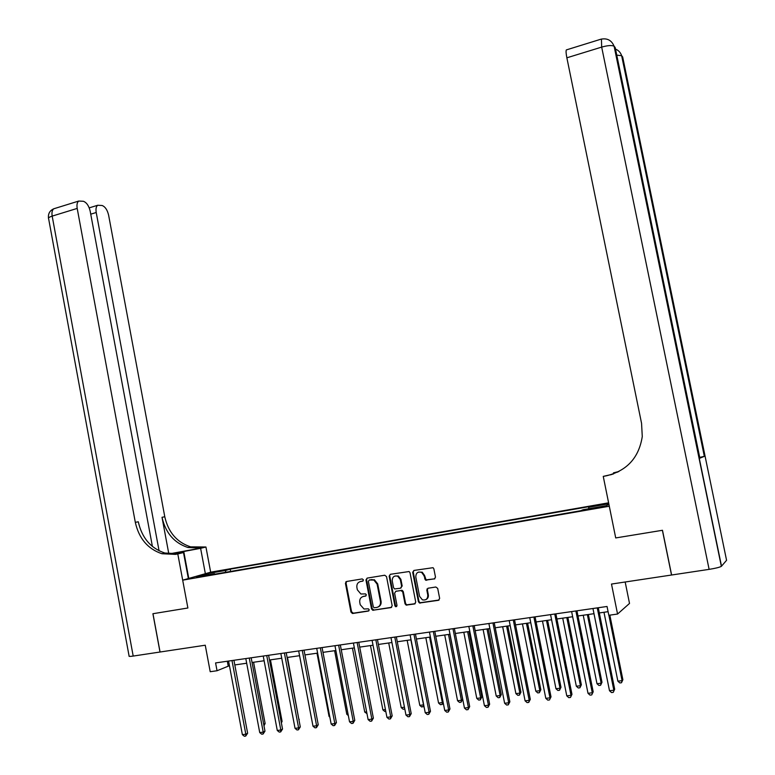 <?xml version="1.0" encoding="UTF-8"?>
<svg xmlns="http://www.w3.org/2000/svg" width="775" height="775" viewBox="0 0 775 775"><rect width="100%" height="100%" fill="white"/><g stroke="black" fill="none" stroke-linecap="round" stroke-linejoin="round"><path stroke-width="1.16" d="M363.456 579.874L362.206 578.915L346.58 581.482L345.427 583.313L350.959 612.095L352.732 613.471L368.406 611.058L369.229 609.78L368.396 608.84L364.017 609.005L360.22 604.713L359.755 602.311C359.435 599.153 360.685 597.196 363.485 596.43L365.519 596.101L366.343 594.812L365.567 593.902L360.888 593.989L357.343 589.804L356.878 587.392C356.558 584.243 357.808 582.277 360.608 581.502L362.642 581.163L363.456 579.874M608.646 503.043L601.032 504.661L608.753 503.547M434.262 579.041L435.492 577.152L433.864 568.86L433.06 567.688L413.898 570.448L412.688 572.328L418.413 601.7L419.488 603.008L438.427 600.315L439.657 598.426L437.691 588.399L435.821 587.004L428.032 588.235L426.822 590.114L427.781 595.064C427.81 598.92 425.998 600.509 422.375 599.821L419.575 596.343L415.807 576.997C415.884 572.88 417.832 571.349 421.658 572.425L423.993 575.67L425.533 580.126L434.882 578.789M152.413 546.472L90.191 211.207C88.902 205.83 86.635 202.517 83.39 201.277L78.721 201.054C77.122 202.323 76.618 204.784 77.2 208.417L52.177 216.109L133.193 656.067L159.999 652.027L152.907 613.722L187.879 607.997L152.966 613.713L160.067 652.017L205.259 645.217L210.209 671.712L217.048 670.743L215.586 662.925L607.038 606.476L608.811 615.282L617.559 614.042L629.513 603.434L625.173 581.996M616.764 55.141L621.647 55.713L622.664 56.933L726.572 560.306L721.351 566.351C719.549 567.339 715.47 568.346 709.115 569.363L671.615 575.011L662.48 530.284L615.718 537.937L662.393 530.294L671.528 575.021L611.494 584.059L617.559 614.042M612.202 474.329L603.25 476.383L615.718 537.937L609.295 506.24L182.687 580.165L210.664 572.183L205.937 547.005L190.611 546.85C176.913 542.345 168.311 532.318 164.784 516.77L108.616 215.169C107.357 209.918 105.187 206.693 102.087 205.491L97.679 205.268C96.129 206.499 95.645 208.911 96.226 212.505L90.743 214.171M175.392 554.377L161.975 553.738C147.851 549.01 138.958 538.548 135.315 522.35L138.289 521.788C141.922 537.918 150.776 548.332 164.872 553.04L178.24 553.67L175.392 554.377L177.795 553.931L187.879 607.997L182.687 580.165M386.522 576.6L384.71 575.224L367.127 578.111L365.955 579.962L371.545 608.917L372.736 610.264L390.988 607.59L392.179 605.74L386.522 576.6M390.338 574.304L409.123 571.533L410.023 572.764L415.739 602.117L414.528 603.977L406.129 605.091L405.015 603.764L402.709 591.897L400.878 590.511L395.812 591.306L394.62 593.166L397.013 605.498L395.705 606.757L394.901 605.827L389.157 576.174L390.338 574.304L389.157 576.174M213.28 572.444L223.006 570.419L213.28 572.444M608.607 502.82L210.664 572.183M214.898 574.168L214.53 573.703L209.977 575.021L580.775 510.715L583.062 509.727L606.127 505.726L608.937 504.448M214.53 573.703L196.414 576.842L207.991 573.529L225.864 570.419L225.37 572.347M230.63 571.437L230.204 569.16L225.864 570.419M230.204 569.16L590.889 506.337L588.719 507.276L608.801 503.779M217.048 670.743L229.439 665.696M234.806 664.931L246.673 663.235M252.049 662.47L264.11 660.755M269.477 659.99L281.742 658.237M287.118 657.471L299.586 655.689M304.953 654.923L317.624 653.122M322.991 652.356L335.875 650.516M341.242 649.75L354.34 647.881M359.707 647.115L373.027 645.217M378.384 644.451L391.927 642.523M397.284 641.758L411.05 639.792M416.407 639.026L430.406 637.031M435.763 636.265L449.994 634.241M455.351 633.475L469.824 631.412M475.172 630.647L489.887 628.544M495.235 627.779L510.202 625.648M515.54 624.882L530.759 622.712M536.097 621.957L551.577 619.748M556.905 618.983L572.657 616.735M577.976 615.98L593.999 613.693M599.317 612.938L608.084 611.688M345.882 582.403L345.786 581.918M227.317 661.24L228.189 665.88M588.709 508.749L588.719 507.276M208.669 574.721L207.991 573.529M363.097 580.95L360.055 581.628M362.807 596.595L366.013 595.868M346.657 581.463L346.057 583.071L351.588 611.814L353.361 613.19L368.929 610.797M367.176 578.102L366.565 579.719L372.155 608.646L373.947 610.032L391.637 607.309M369.191 580.097L368.367 581.395L373.288 606.825L374.102 607.765L376.708 607.464C379.537 606.709 380.796 604.732 380.477 601.555L377.105 584.127L373.85 580.039L369.433 580M378.132 606.98C380.438 605.934 381.416 604.035 381.077 601.293L380.477 601.555M369.801 579.855L374.451 579.807L377.706 583.885L381.077 601.293M395.783 591.315L402.254 590.356L403.281 591.635L405.587 603.493L406.701 604.82L415.197 603.686M389.748 575.932L395.492 605.556L396.713 606.534M400.317 579.584L397.759 576.242C394.097 575.399 392.257 576.949 392.237 580.892L393.555 587.653L394.582 588.942L400.433 588.235L401.634 586.365L400.317 579.584L400.898 579.342L398.35 575.999L394.93 576.019M401.043 587.973L401.634 586.365M400.898 579.342L402.206 586.113M418.481 572.095L422.22 572.192L424.555 575.428L426.095 579.884L434.814 578.799M425.882 599.608C427.81 598.688 428.623 597.089 428.333 594.803L427.781 595.064M427.945 588.244L427.374 589.862L428.333 594.803M413.889 570.448L413.259 572.095L418.975 601.429L420.05 602.747L439.105 600.015M263.694 724.276L265.118 723.482L253.58 662.257M265.118 723.482L263.984 725.836M231.996 660.562L245.82 734.225L242.372 734.642L228.567 661.056M233.934 660.281L247.632 733.218L245.82 734.225L245.714 736.085L244.328 736.25L242.372 734.642M247.632 733.218L245.714 736.085M281.189 721.922L282.09 721.409L270.446 659.845M282.09 721.409L281.373 722.901M298.888 719.52L287.506 657.413M299.247 719.316L298.966 719.907M299.557 655.698L311.511 718.561M249.269 658.072L263.219 732.143L259.722 732.559L245.801 658.576M251.168 657.801L264.982 731.145L263.219 732.143L263.083 734.022L261.688 734.187L259.722 732.559M264.982 731.145L263.083 734.022M266.736 655.553L280.812 730.04L277.276 730.467L263.229 656.057M268.596 655.282L282.536 729.042L280.812 730.04L280.657 731.929L279.242 732.094L277.276 730.467M282.536 729.042L280.657 731.929M284.396 653.005L298.608 727.909L295.033 728.345L280.85 653.519M286.217 652.744L300.293 726.911L298.608 727.909L298.433 729.808L296.999 729.982L295.033 728.345M300.293 726.911L298.433 729.808M316.985 653.209L329.055 716.42L329.695 716.342M329.83 717.078L329.055 716.42M302.269 650.428L316.607 725.758L312.993 726.194L298.675 650.942M304.042 650.167L318.244 724.761L316.607 725.758L316.413 727.677L314.97 727.841L312.993 726.194M318.244 724.761L316.413 727.677M205.356 573.694L200.609 548.322L170.297 554.028M200.609 548.322L205.937 547.005M169.134 553.902L200.958 548.09L187.928 547.499C174.191 542.965 165.55 532.9 162.014 517.293L168.824 553.863M177.795 553.931L183.491 552.536L175.024 554.077M159.078 550.812L96.226 212.505M133.193 656.067C129.977 656.522 128.611 656.512 129.086 656.028L48.651 218.85C47.943 218.017 49.116 217.107 52.177 216.109C51.605 212.505 52.148 210.064 53.795 208.775L55.228 208.33M188.354 578.547L183.491 552.536M135.315 522.35L77.2 208.417M603.25 476.383L606.389 475.802C626.965 470.812 638.929 457.725 642.272 436.538L641.564 423.353L566.864 57.805C566.041 53.611 565.857 50.976 566.331 49.92L566.854 49.755M610.516 474.843L613.567 473.854M617.752 472.082L613.471 472.866L618.944 471.481M699.883 458.17L704.494 456.291L699.718 457.415M613.664 473.825L613.471 472.866M334.616 650.7L346.793 714.259L348.052 714.104M348.333 715.558L346.793 714.259M320.346 647.822L334.819 723.579L331.157 724.024L316.713 648.346M322.08 647.571L336.408 722.581L334.819 723.579L334.597 725.507L333.134 725.681L331.157 724.024M336.408 722.581L334.597 725.507M352.451 648.152L364.734 712.07L366.633 711.837M366.982 713.659L364.734 712.07M338.627 645.188L353.235 721.38L349.535 721.825L334.955 645.711M340.322 644.936L354.785 720.382L353.235 721.38L352.993 723.317L351.521 723.492L349.535 721.825M354.785 720.382L352.993 723.317M370.479 645.575L382.879 709.852L385.437 709.542M385.785 711.373L384.797 711.489L382.879 709.852M345.853 581.851L345.902 583.139M357.13 642.514L371.874 719.152L368.125 719.597L353.41 643.056M358.777 642.281L373.376 718.154L371.874 719.152L371.613 721.108L370.111 721.283L368.125 719.597M373.376 718.154L371.613 721.108M374.926 580.649L374.257 579.729M388.721 642.979L401.227 707.614L404.453 707.217M404.792 708.97L403.155 709.261L401.227 707.614M404.715 708.544L404.627 709.086M375.846 639.821L390.726 716.894L386.938 717.35L372.087 640.363M377.444 639.588L392.189 715.897L390.726 716.894L390.445 718.861L388.924 719.045L386.938 717.35M392.189 715.897L390.445 718.861M407.166 640.344L419.788 705.347L423.528 704.892L410.886 639.821M423.925 706.035L421.716 707.003L419.788 705.347M423.208 706.819L423.683 704.775M394.785 637.089L409.81 714.618L405.974 715.073L390.978 637.631M396.335 636.866L411.215 713.62L409.81 714.618L409.5 716.594L407.96 716.778L405.974 715.073M411.215 713.62L409.5 716.594M425.824 637.689L438.563 703.051L442.351 702.596L429.582 637.147M443.203 702.615L442.515 704.165L440.491 704.727L438.563 703.051M442.012 704.543L443.087 702.043M413.947 634.318L429.118 712.303L425.233 712.768L410.101 634.88M415.458 634.105L430.474 711.305L429.118 712.303L428.778 714.298L427.228 714.492L425.233 712.768M430.474 711.305L428.778 714.298M444.705 634.996L457.56 700.736L461.387 700.271L462.617 699.331L449.878 634.25M462.617 699.331L461.018 702.227L461.387 700.271L448.502 634.454M461.018 702.227L459.498 702.412L457.56 700.736M425.804 579.7L425.766 580.223M427.025 588.913L427.219 589.93M433.341 631.528L448.657 709.968L444.724 710.442L429.447 632.09M434.794 631.315L449.965 708.97L448.657 709.968L448.289 711.983L446.72 712.167L444.724 710.442M449.965 708.97L448.289 711.983M463.799 632.264L476.78 698.391L480.655 697.917L481.837 696.977L468.972 631.528M481.837 696.977L480.258 699.893L480.655 697.917L467.645 631.722M480.258 699.893L478.718 700.077L476.78 698.391M452.968 628.699L468.429 707.604L464.457 708.079L449.025 629.261M454.373 628.496L469.689 706.606L468.429 707.604L468.042 709.629L466.453 709.822L464.457 708.079M469.689 706.606L468.042 709.629M483.116 629.513L496.223 696.018L500.137 695.533L501.27 694.603L488.289 628.777M501.27 694.603L499.73 697.529L500.137 695.533L487.01 628.961M499.73 697.529L498.16 697.723L496.223 696.018M472.827 625.832L488.444 705.211L484.423 705.696L468.836 626.403M474.184 625.638L489.645 704.213L488.444 705.211L488.027 707.255L486.419 707.439L484.423 705.696M489.645 704.213L488.027 707.255M502.665 626.723L515.898 693.615L519.86 693.131L520.936 692.191L507.828 625.987M520.936 692.191L519.424 695.136L519.86 693.131L506.608 626.161M519.424 695.136L517.836 695.33L515.898 693.615M492.939 622.935L508.7 702.789L504.632 703.274L488.899 623.517M494.237 622.742L509.853 701.792L508.7 702.789L508.264 704.843L506.637 705.037L504.632 703.274M509.853 701.792L508.264 704.843M522.447 623.904L535.806 691.184L539.817 690.69L540.843 689.76L527.61 623.168M540.843 689.76L539.352 692.714L539.817 690.69L526.438 623.333M539.352 692.714L537.743 692.908L535.806 691.184M513.292 620L529.209 700.338L525.092 700.833L509.194 620.591M514.532 619.816L530.303 699.341L529.209 700.338L528.744 702.412L527.097 702.605L525.092 700.833M530.303 699.341L528.744 702.412M542.471 621.046L555.956 688.723L560.015 688.229L560.984 687.299L547.625 620.31M560.984 687.299L559.521 690.263L560.015 688.229L546.501 620.475M559.521 690.263L557.893 690.457L555.956 688.723M533.888 617.026L549.979 697.849L545.803 698.352L529.751 617.627M535.079 616.852L551.006 696.861L549.475 699.941L547.809 700.135L545.803 698.352M551.006 696.861L549.475 699.941M562.727 618.159L576.338 686.233L580.446 685.73L581.366 684.8L567.872 617.423M581.366 684.8L579.933 687.783L580.446 685.73L566.806 617.578M579.933 687.783L578.286 687.987L576.338 686.233M554.755 614.013L570.991 695.34L566.767 695.843L550.56 614.623M555.888 613.858L571.969 694.352L570.468 697.442L568.782 697.645L566.767 695.843M571.969 694.352L570.468 697.442M583.226 615.234L596.982 683.715L601.138 683.211L601.991 682.281L588.37 614.498M601.991 682.281L600.586 685.274L601.138 683.211L587.363 614.643M600.586 685.274L598.93 685.478L596.982 683.715M575.873 610.971L592.284 692.792L588.002 693.305L571.621 611.582M576.939 610.816L593.195 691.804L591.722 694.913L590.017 695.117L588.002 693.305M593.195 691.804L591.722 694.913M603.977 612.269L617.869 681.167L622.073 680.653L622.877 679.723L609.838 615.137M622.877 679.723L621.502 682.736L622.073 680.653L608.888 615.273M621.502 682.736L619.816 682.94L617.869 681.167M597.254 607.891L613.829 690.215L609.499 690.738L592.952 608.511M598.271 607.745L614.682 689.237L613.248 692.356L611.514 692.559L609.499 690.738M614.682 689.237L613.248 692.356M361.228 581.26L360.608 581.502M364.105 596.169L363.485 596.43M353.361 613.19L352.732 613.471M351.588 611.814L350.959 612.095M346.057 583.071L345.427 583.313M391.578 607.319L390.988 607.59M373.947 610.032L373.347 610.303M372.155 608.646L371.545 608.917M366.565 579.719L365.955 579.962M377.706 583.885L377.105 584.127M371.952 579.506L371.341 579.748M415.1 603.706L414.528 603.977M407.418 604.887L406.846 605.159M405.587 603.493L405.015 603.764M403.281 591.635L402.709 591.897M401.46 590.25L400.878 590.511M396.403 591.054L395.812 591.306M395.492 605.556L394.901 605.827M427.035 580.049L426.483 580.291M425.184 578.654L424.632 578.896M424.555 575.428L423.993 575.67M427.374 589.862L426.822 590.114M438.97 600.044L438.427 600.315M420.825 602.834L420.263 603.095M418.975 601.429L418.413 601.7M413.259 572.095L412.688 572.328M200.958 548.09L203.612 547.441M162.014 517.293L164.784 516.77M188.78 578.431L183.743 551.403M607.658 475.366L606.389 475.802M617.694 471.897L618.857 471.491M621.86 55.916L704.494 456.291M699.893 458.257L615.195 47.537L614.342 46.461L721.515 566.215M709.115 569.363L601.671 47.101L566.864 57.805M601.439 39.06L601.671 47.101C607.755 45.396 611.901 45.105 614.11 46.238L614.342 46.461M352.809 613.161L352.179 613.442M373.347 609.993L372.736 610.264M374.451 579.807L373.85 580.039M406.701 604.82L406.129 605.091M402.254 590.356L401.673 590.608M396.287 606.486L395.705 606.757M398.35 575.999L397.759 576.242M426.095 579.884L425.533 580.126M422.22 572.192L421.658 572.425M420.05 602.747L419.488 603.008M164.872 553.04L161.975 553.738M187.928 547.499L190.611 546.85M97.679 205.268L89.222 207.865M78.721 201.054L53.795 208.775C49.784 210.587 48.011 213.687 48.486 218.095M721.351 566.351L614.11 46.238C611.64 40.3 607.261 37.946 600.974 39.186L566.331 49.92M704.339 456.349L621.647 55.713C620.61 52.555 618.566 50.346 615.515 49.087"/></g></svg>

